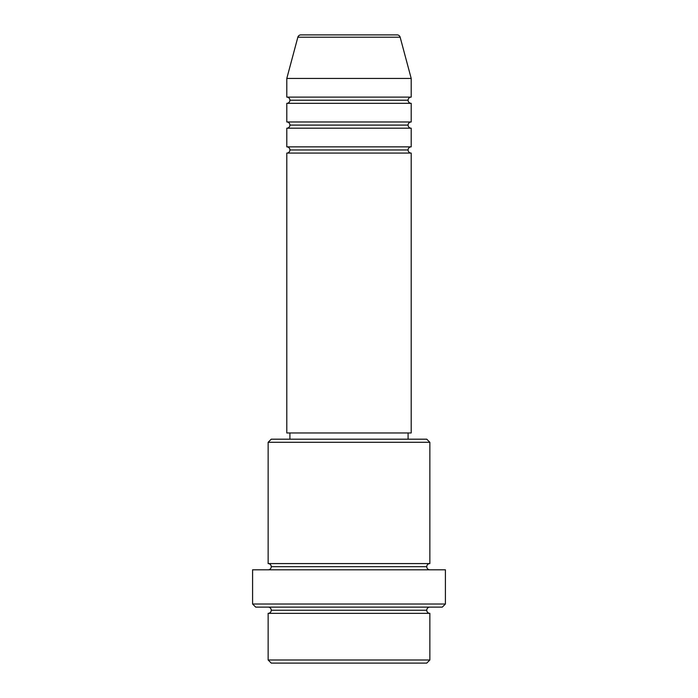 <?xml version="1.0" encoding="UTF-8"?>
<svg xmlns="http://www.w3.org/2000/svg" width="698" height="698" viewBox="0 0 698 698"><rect width="100%" height="100%" fill="white"/><g stroke="black" fill="none" stroke-linecap="round" stroke-linejoin="round"><path stroke-width="1.05" d="M411.201 153.08L286.799 153.08L286.799 432.969L411.201 432.969L411.201 153.08L286.799 153.08L286.799 432.969L411.201 432.969L411.201 153.08A3.106 3.106 0 0 1 408.086 149.965A3.106 3.106 0 0 1 411.201 146.859L411.201 128.196A3.106 3.106 0 0 1 408.086 125.09A3.106 3.106 0 0 1 411.201 121.976L411.201 103.321A3.106 3.106 0 0 1 408.086 100.207A3.106 3.106 0 0 1 411.201 97.101L411.201 78.438L400.146 37.203A3.106 3.106 0 0 0 397.145 34.9L300.855 34.9A3.106 3.106 0 0 0 297.854 37.203L400.146 37.203A3.106 3.106 0 0 0 397.145 34.9L300.855 34.9A3.106 3.106 0 0 0 297.854 37.203L286.799 78.438L411.201 78.438L400.146 37.203L297.854 37.203L286.799 78.438L286.799 97.101A3.106 3.106 0 0 1 289.914 100.207A3.106 3.106 0 0 1 286.817 103.321M411.201 128.196L286.799 128.196L286.799 146.859L411.201 146.859A3.106 3.106 0 0 0 408.086 149.965L289.914 149.965A3.106 3.106 0 0 0 286.799 146.859L411.201 146.859L411.201 128.196L286.799 128.196L286.799 146.859A3.106 3.106 0 0 1 289.914 149.965A3.106 3.106 0 0 1 286.817 153.08M411.201 103.321L286.799 103.321L286.799 121.976L411.201 121.976A3.106 3.106 0 0 0 408.086 125.09L289.914 125.09A3.106 3.106 0 0 0 286.799 121.976L411.201 121.976L411.201 103.321L286.799 103.321L286.799 121.976A3.106 3.106 0 0 1 289.914 125.09A3.106 3.106 0 0 1 286.817 128.196M268.145 659.994L271.252 663.1L426.748 663.1L429.855 659.994L268.145 659.994L429.855 659.994L429.855 613.341A3.106 3.106 0 0 1 426.748 610.235A3.106 3.106 0 0 1 429.855 607.12A3.106 3.106 0 0 0 426.748 610.235L271.252 610.235A3.106 3.106 0 0 1 268.145 613.341L268.145 659.994L268.145 613.341A3.106 3.106 0 0 0 271.252 610.235A3.106 3.106 0 0 0 268.145 607.12A3.106 3.106 0 0 1 271.252 610.235L426.748 610.235A3.106 3.106 0 0 0 429.855 613.341L268.145 613.341L429.855 613.341L429.855 659.994L426.748 663.1L271.252 663.1L268.145 659.994M429.855 442.296L426.748 439.19L271.252 439.19L268.145 442.296L429.855 442.296L268.145 442.296L268.145 563.583A3.106 3.106 0 0 1 271.252 566.689A3.106 3.106 0 0 1 268.145 569.804A3.106 3.106 0 0 0 271.252 566.689L426.748 566.689A3.106 3.106 0 0 1 429.855 563.583L429.855 442.296L429.855 563.583A3.106 3.106 0 0 0 426.748 566.689A3.106 3.106 0 0 0 429.855 569.804A3.106 3.106 0 0 1 426.748 566.689L271.252 566.689A3.106 3.106 0 0 0 268.145 563.583L429.855 563.583L268.145 563.583L268.145 442.296L271.252 439.19L426.748 439.19L429.855 442.296M252.589 604.014L255.704 607.12L442.296 607.12L445.411 604.014L252.589 604.014L445.411 604.014L445.411 569.804L252.589 569.804L252.589 604.014L252.589 569.804L445.411 569.804L445.411 604.014L442.296 607.12L255.704 607.12L252.589 604.014M408.086 439.19L408.086 432.969L408.086 439.19M289.914 432.969L289.914 439.19L289.914 432.969M286.799 97.101L411.201 97.101A3.106 3.106 0 0 0 408.086 100.207L289.914 100.207A3.106 3.106 0 0 0 286.799 97.101L286.799 78.438L411.201 78.438L411.201 97.101L286.799 97.101M286.799 103.321A3.106 3.106 0 0 0 289.914 100.207L408.086 100.207A3.106 3.106 0 0 0 411.183 103.321M286.799 128.196A3.106 3.106 0 0 0 289.914 125.09L408.086 125.09A3.106 3.106 0 0 0 411.183 128.196M286.799 153.08A3.106 3.106 0 0 0 289.914 149.965L408.086 149.965A3.106 3.106 0 0 0 411.183 153.08"/></g></svg>
